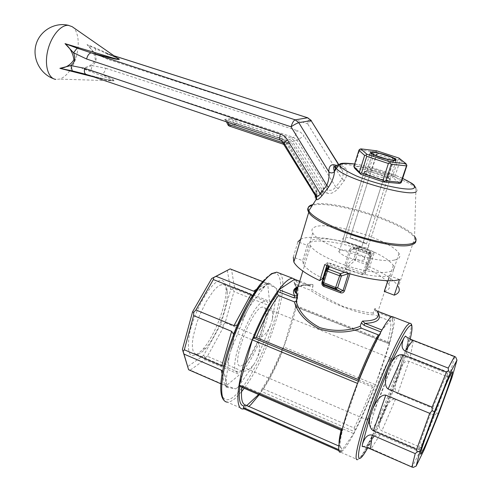 <?xml version="1.0" encoding="UTF-8"?>
<svg xmlns="http://www.w3.org/2000/svg" width="492" height="492" viewBox="0 0 492 492"><rect width="100%" height="100%" fill="white"/><g stroke="black" fill="none" stroke-linecap="round" stroke-linejoin="round"><path stroke-width="0.37" stroke-dasharray="2.46 1.84" d="M392.911 175.367L372.278 168.479L377.321 152.508L398.102 159.316L392.911 175.367L393.729 176.536L392.702 177.372L399.572 183.43M401.497 181.991L394.996 176.327L400.211 160.238L406.866 165.558M359.634 150.035L374.603 151.85L369.572 167.833L354.603 166.265L359.634 150.035L359.48 149.445M368.096 174.98L364.406 172.563C361.632 168.965 385.519 174.949 389.221 178.768C393.409 182.163 376.718 179.211 368.096 174.98M354.769 168.381L370.71 170.011L392.702 177.372M369.781 173.455L366.565 171.364C364.111 168.246 384.941 173.467 388.151 176.763L388.336 176.948C391.14 179.623 377.02 176.985 369.781 173.455M374.99 156.966L371.854 155.146C368.268 151.825 390.931 157.557 393.588 160.632L393.698 160.755C395.992 163.061 382.112 160.269 374.99 156.966M398.944 158.073L400.211 160.238M376.767 150.823L376.183 151.487L377.321 152.508M398.102 159.316L399.381 159.076M374.603 151.85L376.183 151.487M393.729 176.536L394.996 176.327M370.71 170.011L370.704 168.842L372.278 168.479M369.572 167.833L370.704 168.842M354.006 167.114L354.603 166.265M321.762 189.106L292.568 141.684L294.4 140.681L323.576 188.061L321.762 189.106L321.387 191.523L291.252 142.569L289.419 143.578L284.087 144.839L315.114 195.299L315.157 197.095L317.186 195.484L319.855 195.041L319.954 193.208L321.387 191.523L323.041 192.304L323.576 188.061L327.678 189.494L327.088 193.147C330.347 194.34 334.043 192.796 338.176 188.516L335.772 187.009C332.973 190.293 330.28 191.124 327.678 189.494L296.959 140.085L293.503 137.36C294.782 136.69 296.024 134.451 297.223 130.651C300.102 131.622 302.389 133.437 304.081 136.081L296.959 140.085L294.4 140.681L290.957 137.92L236.246 119.722L235.237 121.358L231.867 119.328L225.754 120.46M85.749 74.243L86.617 74.47C96.284 77.275 105.436 79.458 114.07 81.014C115.306 79.827 106.475 76.561 101.555 74.267L293.503 137.36L290.957 137.92L289.985 139.611L235.237 121.358L236.258 123.394L289.536 141.186L291.252 142.569M321.756 190.976L327.088 193.147M316.276 196.142L316.891 194.58L316.516 195.139L315.587 194.008L315.101 195.404M323.041 192.304L319.855 195.041M338.176 188.516L344.338 180.539C347.684 174.98 347.887 170.681 344.947 167.655C341.762 165.392 339.209 164.549 337.303 165.134M90.823 70.768L81.943 68.29L92.207 65.645L90.823 70.768L101.555 74.267C103.431 73.861 104.851 71.863 105.829 68.271L92.207 65.645C96.284 62.601 97.176 58.499 94.882 53.345L87.035 44.594C91.844 48.603 94.624 53.769 95.374 60.104C92.127 65.079 87.65 67.804 81.943 68.29C92.478 72.539 106.334 77.275 113.726 80.725C110.608 81.039 99.704 78.246 93.443 76.844M344.947 167.655C343.674 168.928 342.395 169.205 341.104 168.485L341.866 169.531M341.872 169.543C343.404 172.378 343.465 175.539 342.051 179.039L335.021 167.754M311.288 120.522L307.592 123.732L107.809 59.335C108.437 55.83 107.939 53.819 106.315 53.308L95.602 48.806L87.035 44.594C98.548 49.095 108.916 53.782 118.141 58.665M316.387 196.234L315.729 194.648L316.842 190.884L287.014 142.391L284.284 143.024L316.27 196.13M280.237 140.042L283.933 143.031M53.382 78.646L55.793 79.415L59.489 79.126C64.298 77.57 68.597 73.339 72.386 66.426C80.011 52.712 80.27 32.195 72.453 26.888M114.052 55.817L106.192 53.302L117.219 58.019M284.659 144.224L315.587 194.008L315.969 193.448L316.891 194.58L316.928 190.871L315.969 191.548L286.215 143.166L287.113 142.416L283.503 139.562L280.797 140.159L85.3 74.095L107.084 79.729L114.113 80.823L59.489 79.126M107.809 59.335L94.882 53.345L95.602 48.806M365.968 174.063L363.988 172.63C363.022 171.148 365.322 170.908 370.9 171.917L387.85 177.6L390.021 179.137C391.029 180.601 388.772 180.853 383.243 179.875L365.968 174.063L344.812 241.344L342.986 239.604L363.988 172.63M344.338 180.539L342.051 179.039L335.772 187.009L304.081 136.081M300.655 239.278C310.821 233.774 347.303 240.403 374.437 252.242L369.67 266.873C384.978 273.7 394.553 280.299 398.391 286.67L414.817 237.974C405.783 222.931 331.048 199.457 312.334 205.385M374.437 252.242L372.112 254.056C345.913 241.99 308.318 236.597 307.303 245.336L297.9 241.849L293.324 257.144L302.666 260.662L303.306 263.983C305.704 268.349 312.211 273.14 322.838 278.361M384.264 291.405C389.055 290.04 390.568 287.605 388.809 284.112C385.949 279.259 378.785 274.161 367.315 268.823L369.67 266.873M394.732 259.967C399.479 258.884 400.9 256.744 399.012 253.546C391.798 239.85 325.704 219.733 314.007 227.476C311.78 228.688 311.356 230.477 312.74 232.845C317.654 244.542 377.954 264.714 394.732 259.967M399.529 279.493L389.473 275.772L387.825 280.704M372.112 254.056L367.315 268.823M307.303 245.336L302.666 260.662M389.473 275.772C378.735 278.743 348.195 272.224 327.789 262.451L326.848 265.477M374.547 155.263L371.669 155.939L369.517 154.445C368.828 153.221 371.159 153.123 376.509 154.15L350.052 237.919C344.535 237.132 342.18 237.691 342.986 239.604M391.386 157.231L393.594 159.759L395.808 161.204C396.866 162.557 394.621 162.711 389.08 161.677L361.577 247.439L344.812 241.344C349.222 244.149 354.812 246.185 361.577 247.439C367.05 248.189 369.363 247.624 368.52 245.736L366.515 243.878L387.85 177.6M393.594 159.759L366.515 243.878L350.052 237.919L366.515 243.878C362.094 241.129 356.602 239.143 350.052 237.919L370.9 171.917M327.789 262.451L324.751 264.542M371.669 155.939L344.812 241.344L361.577 247.439L383.243 179.875M228.122 125.165L234.346 124.242L236.258 123.394L235.244 125.036L234.346 124.242L231.867 119.328L230.976 118.535L236.246 119.722M226.449 121.844L225.754 120.466L227.716 122.274M227.919 122.342L227.698 120.915C225.256 120.066 224.297 119.55 224.807 119.365L230.976 118.535M376.509 154.15L379.732 153.412M364.338 259.622C363.287 260.36 361.03 260.477 357.555 259.973C348.367 258.115 342.211 255.471 339.086 252.033C335.458 246.43 361.977 252.765 364.529 258.091L364.338 259.622M362.487 247.273C378.852 253.386 389.123 259.438 393.299 265.422C397.382 272.224 384.412 274.708 363.508 270.262C342.666 265.901 319.339 255.649 312.365 248.103L310.526 245.711C304.142 235.428 334.775 236.88 362.487 247.273M296.842 287.592L294.979 284.21L310.231 290.108C326.78 301.916 360.777 315.188 374.123 314.806L373.059 313.029L375.039 308.336L377.727 312.162L375.396 309.751L375.039 308.336M373.059 313.029C366.079 312.641 356.208 310.501 343.447 306.621C331.104 300.747 320.624 295.028 311.996 289.456L310.231 290.108M312.992 286.233L312.894 284.462L309.757 285.194L309.782 286.295L312.992 286.233L311.996 289.456M349.732 249.641C350.544 247.888 351.94 247.224 353.908 247.66L353.545 248.792L351.122 249.801L346.036 265.858L346.331 266.861L347.352 267.248L346.94 268.927C345.107 268.325 344.382 267.131 344.751 265.348L346.14 265.495L353.945 258.614L357.321 248.036L351.122 249.801L349.732 249.641L344.751 265.348M362.069 274.579L363.059 273.109L364.424 273.183L364.873 272.47L365.636 273.128C364.923 274.8 363.736 275.286 362.069 274.579L346.94 268.927M370.765 257.341L370.009 256.824L368.902 254.407L368.828 253.103C370.513 254.007 371.159 255.422 370.765 257.341L365.636 273.128M327.285 265.286L328.053 265.988L329.259 265.071L330.046 265.305L331.331 263.491C329.443 262.833 328.096 263.435 327.285 265.286L327.186 265.618M349.295 273.638L349.953 273.792C350.322 271.75 349.48 270.323 347.432 269.505L346.78 271.572L348.428 273.632M374.141 309.757L376.737 312.088L376.921 310.962L375.402 309.763M376.737 312.088L392.954 318.336L392.37 320.058L390.285 321.055L374.123 314.806M283.669 346.952L295.963 305.723L295.268 306.473L296.178 307.113L387.345 343.115L389.184 343.238L389.658 342.684L375.464 384.744L374.228 387.142L372.395 387.069L283.048 350.169L282.224 349.166L283.669 346.952L375.464 384.744M410.42 323.312C417.05 326.922 379.929 427.831 362.659 453.765C360.408 457.265 358.699 459.221 357.53 459.645L340.538 452.136C341.866 451.791 343.724 449.916 346.11 446.508C364.006 421.859 399.793 324.849 393.631 317.131M392.954 318.336L393.102 317.266L381.983 330.015L380.464 333.81C373.84 345.814 366.706 361.442 359.055 380.685L357.881 379.412M358.348 381.245L359.055 380.685M358.539 381.325L342.124 429.639L341.952 430.654L342.617 429.799C339.431 442.868 339.117 449.282 341.669 449.048L340.747 446.865L338.73 445.98M338.674 449.633L341.11 450.709L341.669 449.048M341.11 450.709L341.073 451.502L353.662 433.606L355.058 430.082C361.349 417.942 367.739 403.624 374.228 387.142M355.058 430.082L354.092 427.972L263.343 388.889L262.07 389.024L261.535 389.75L261.067 391.306L354.523 431.675M259.186 394.768C278.73 367.801 300.009 309.013 297.961 287.119M297.949 286.996C297.691 283.613 296.947 281.184 295.729 279.72M244.118 408.895L248.817 406.441M258.632 394.529L260.139 393.126L261.067 391.306M246.763 405.543L243.595 408.483L341.073 451.502M342.617 429.799L341.503 428.434L242.15 385.427L239.991 385.347L239.272 385.962L342.081 430.531M294.979 284.21L294.013 282.094L294.622 279.29M378.28 334.849L379.818 334.652L380.464 333.81M242.144 371.134L207.409 356.288L223.097 327.801L257.464 342.026L242.144 371.134C245.871 371.921 249.93 369.474 254.327 363.779L238.153 386.933C242.076 380.685 242.593 376.571 239.696 374.59L226.209 385.746L190.293 370.101L204.838 359.634L239.696 374.59M229.893 268.97L267.697 283.927L269.487 301.319L234.487 287.433L233.288 289.142L233.964 291.59L268.829 305.477L259.542 336.909C263.146 337.371 266.892 333.287 270.772 324.659L256.947 358.766C260.188 349.818 260.36 344.24 257.464 342.026M269.487 301.319C272.9 301.94 275.372 298.681 276.898 291.541L272.383 319.259C273.195 312.125 272.014 307.531 268.829 305.477M256.627 289.21L266.473 283.048L268.417 283.718C269.979 284.118 270.071 283.798 268.7 282.759L276.639 288.527L267.697 283.927M252.414 295.655L252.605 300.661L249.481 306.485L266.51 284.136C263.392 288.035 260.028 290.421 256.424 291.295L255.127 291.418M233.62 334.228L233.565 341.134L230.963 350.064L246.547 311.897L241.861 320.489L237.402 324.972M222.593 371.048L224.42 373.92C225.65 377.05 226.037 380.599 225.576 384.572L229.241 356.054L227.519 362.186L223.663 366.03M226.209 385.746L235.852 388.908L226.16 387.186C227.532 387.413 227.894 387.278 227.243 386.773L224.727 385.47L222.095 373.772M217.716 281.319C222.642 278.933 225.398 281.283 225.969 288.373C227.298 303.207 214.783 336.061 202.679 349.523C190.662 361.257 186.247 356.116 189.426 334.099C193.768 312.992 208.43 285.993 217.716 281.319M227.298 270.268L230.656 289.61L220.994 323.976L203.645 355.335L187.563 366.7M219.703 285.292L223.085 284.364C225.564 284.671 226.966 287.113 227.286 291.688C228.497 305.347 216.867 335.882 205.718 348.311C202.058 352.493 198.971 354.486 196.449 354.295L194.463 353.33L193.085 350.981L192.39 347.315L192.415 342.45L193.172 336.596L196.769 322.887L199.457 315.636L206.019 301.94L213.177 291.252L216.591 287.605L219.703 285.292M262.119 302.18L265.133 301.067C278.46 300.421 250.434 374 238.067 372.124C226.185 373.92 248.048 309.935 262.119 302.18M243.841 364.572C255.901 355.771 272.457 306.387 262.956 307.143C253.122 304.929 229.377 367.278 240.514 366.06L243.841 364.572M369.523 417.942C377.641 406.804 396.122 355.648 390.986 358.348L388.286 361.515C381.515 371.663 366.891 410.057 366.749 418.052L367.462 420.106L369.523 417.942M398.059 356.3L399.799 354.572C406.583 351.06 377.229 428.12 371.362 429.233C370.704 429.454 370.451 428.673 370.599 426.878C370.863 417.499 388.76 370.519 396.712 358.33L398.059 356.3M430.562 423.606C424.411 438.833 420.506 447.492 418.852 449.577L418.704 448.218C419.83 440.838 439.694 388.692 445.918 376.78L447.781 373.631C448.735 373.76 445.943 382.776 439.399 400.673M266.473 283.048L262.543 281.516M234.487 287.433L231.572 269.825M230.656 289.61L233.288 289.142M220.84 383.778L224.727 385.47M259.542 336.909L225.164 322.764L233.964 291.59M225.164 322.764L223.208 324.898L220.994 323.976M203.645 355.335L205.195 357.555L204.838 359.634M190.293 370.101L188.485 369.498M207.409 356.288L205.195 357.555M223.208 324.898L223.097 327.801M438.661 413.827L436.761 413.052L436.742 409.861L397.653 393.766C395.15 392.333 394.584 388.293 395.955 381.644L401.189 366.608L399.615 370.544L407.671 342.795L406.779 350.347C407.093 353.988 408.243 356.257 410.236 357.155L450.112 372.973L450.5 375.501L448.698 377.143L436.742 409.861M451.908 377.696L450.5 375.501M401.189 366.608C403.631 362.296 406.232 360.531 408.993 361.325L448.698 377.143M424.202 449.651L421.693 450.272L421.478 447.775L381.878 430.851C379.387 429.491 378.668 426.435 379.713 421.681L386.337 406.435L383.649 412.019L397.684 376.097L395.955 381.644M386.337 406.435C389.775 400.851 392.844 398.428 395.543 399.178L434.627 415.353L421.478 447.775M434.627 415.353L436.761 413.052M406.779 350.347L408.698 339.468L413.292 340.778L454.633 356.921L450.112 372.973M454.633 356.921L455.721 357.131M413.219 467.4L367.352 446.927L374.357 436.017L368.336 443.44L381.294 417.437L379.713 421.681M374.357 436.017C376.497 434.553 378.366 434.141 379.959 434.774L419.719 451.841L412.271 466.785M419.719 451.841L421.693 450.272M362.204 446.515L366.761 445.875L367.352 446.927M408.698 339.468L408.175 339.941L405.426 336.067M367.616 263.663L367.266 264.167L365.784 264.432L355.021 260.452L353.945 258.614L355.716 258.903L355.021 260.452L347.352 267.248L363.059 273.109L366.478 262.869L367.616 263.663L364.873 272.47L371.06 253.042L367.616 263.663M323.232 284.776L322.371 282.451M328.724 266.277L329.265 265.071L328.035 265.828L326.965 269.259M389.08 161.677L386.823 159.094M225.754 120.466L225.287 119.9L283.503 139.562L227.698 120.915M416.275 191.64C417.45 190.859 417.339 189.721 415.943 188.221C408.071 178.854 352.02 161.85 338.877 164.685M415.943 188.221L414.559 236.461C404.006 221.443 331.583 198.922 312.918 204.5M334.209 166.456L307.592 123.732C308.459 120.565 308.57 118.609 307.937 117.865M105.829 68.271L297.223 130.651M336.51 165.46L340.279 167.465L338.582 164.734M354.621 164.064C368.606 166.13 389.738 172.452 402.647 178.473M310.323 206.087L308.22 207.704M415.9 240.939L414.559 236.461M292.568 141.684L289.985 139.611M224.807 119.365L225.717 120.171L228.239 125.165L229.149 125.977L235.244 125.036L288.558 142.883L289.536 141.186M315.114 195.299L317.199 193.657L319.954 193.208L289.419 143.578L288.558 142.883L283.06 144.082M315.969 193.448L315.969 191.548M286.215 143.166L283.589 141.05L249.868 129.765M284.88 144.07L283.97 143.086M284.007 144.845L283.22 144.138M315.993 195.748L316.897 194.451L316.928 190.871L287.113 142.416L283.54 139.562L283.589 141.05M299.714 281.332L309.757 285.194C304.886 285.083 301.006 285.557 298.115 286.615C301.178 284.856 306.11 284.136 312.894 284.462M368.828 253.103L353.908 247.66M347.432 269.505L331.331 263.491M387.345 343.115C390.623 330.913 391.601 323.558 390.285 321.055M296.178 307.113L297.519 295.686M297.519 295.63L297.242 289.487M389.184 343.238C392.714 330.292 393.778 322.567 392.37 320.058M354.092 427.972C360.107 416.367 366.208 402.733 372.395 387.069M263.343 388.889C270.329 378.17 276.898 365.261 283.048 350.169M261.535 389.75C268.89 378.569 275.784 365.039 282.224 349.166M239.991 385.347L239.844 386.386M295.311 306.184C297.629 293.25 297.199 285.219 294.013 282.094M241.51 391.743L235.6 398.028C232.359 400.882 229.573 402.241 227.255 402.105L242.857 409M279.634 273.275C291.658 282.457 268.165 356.921 244.198 388.274M260.139 393.126L353.662 433.606M341.503 428.434L341.061 430.266M339.049 443.292C339.093 445.715 339.621 446.89 340.655 446.822M242.15 385.427L241.904 387.278M393.299 265.422L377.727 312.162L376.847 311.012L377.967 311.442M391.743 316.743L393.102 317.266M294.517 280.415L309.782 286.295M295.858 305.772L389.584 342.746M295.913 306.774L389.449 343.711M282.783 348.687L374.646 386.577M260.157 284.419C263.903 279.69 267.242 276.43 270.188 274.641C281.406 267.931 283.564 285.298 276.83 311.491C270.157 337.678 255.637 369.947 242.365 387.475M241.8 388.213C231.099 401.601 224.284 403.366 221.345 393.514C219.186 383.108 223.909 359.394 233.479 334.597M238.153 386.933L235.852 388.908M256.947 358.766L254.327 363.779M272.383 319.259L270.772 324.659M276.639 288.527L276.898 291.541M266.51 284.136L268.7 282.759M246.547 311.897L249.481 306.485M229.241 356.054L230.963 350.064M226.16 387.186L225.576 384.572M408.993 361.325L397.653 393.766M395.543 399.178L381.878 430.851M413.292 340.778L410.236 357.155M379.959 434.774L371.097 448.852M410.205 339.043C404.092 365.347 381.312 423.803 367.715 447.874M399.615 370.544L397.684 376.097M383.649 412.019L381.294 417.437M368.336 443.44L366.761 445.875M408.175 339.941L407.671 342.795M371.06 253.042L359.099 248.331L355.716 258.903L366.478 262.869L370.009 251.098L371.06 253.042M370.009 251.098L369.012 254.401L353.557 248.749L359.228 247.132L359.099 248.331L357.321 248.036L358.803 247.058L370.009 251.098M344.794 272.23L346.78 271.572L330.046 265.305L329.474 266.59M326.11 270.274L328.053 265.988L327.045 269.222M327.026 269.272L322.764 282.974L322.488 282.144M371.854 155.146L366.7 171.542M393.588 160.632L388.336 176.948M366.565 171.364L364.406 172.563M388.151 176.763L389.221 178.768M393.698 160.755L394.16 160.503M371.995 155.275L370.894 153.233M335.839 166.204L341.104 168.485L341.848 169.549L338.822 164.691M105.079 52.884L117.625 58.302M105.097 52.89L113.966 55.756M402.665 178.418C393.711 174.008 369.246 166.001 354.634 164.02M312.74 232.845L303.306 263.983M399.012 253.546L388.809 284.112M368.52 245.736L390.021 179.137M371.22 153.492L369.517 154.445M369.646 154.593L339.086 252.033M395.808 161.204L364.529 258.091M310.526 245.711L302.826 271.08M310.341 285.311C304.991 285.169 300.876 285.729 298.004 286.977M359.105 380.384C366.589 361.608 373.496 346.368 379.83 334.665M282.131 349.418C275.827 364.91 269.136 378.108 262.058 389.012M294.554 283.958L296.332 287.943M296.688 291.307C296.848 295.292 296.368 300.348 295.255 306.473M340.747 446.865C339.111 447.603 339.744 441.767 342.647 429.356M295.963 305.723L389.658 342.684M227.255 402.105L225.342 401.503M233.565 341.134L227.519 362.186M227.286 291.688L225.969 288.373M205.718 348.311L202.679 349.523M196.449 354.295L238.067 372.124M223.085 284.364L265.133 301.067M390.986 358.348L262.956 307.143M367.462 420.106L240.514 366.06M366.749 418.052L370.599 426.878M388.286 361.515L396.712 358.33M447.781 373.631L399.799 354.572M418.852 449.577L371.362 429.233M418.704 448.218L420.734 452.72M445.918 376.78L450.278 375.168M252.605 300.661L241.861 320.489M224.42 373.92L227.243 386.773M268.417 283.718L256.424 291.295M411.939 326.749C412.161 336.756 402.628 366.552 390.839 396.644C383.84 414.282 377.106 429.448 370.648 442.154L360.611 457.831L357.53 459.645M364.461 273.165L371.042 252.937L370.064 251.074L359.228 247.132L353.047 248.688L368.902 254.407C370.021 255.139 370.39 255.938 370.009 256.824L364.431 273.189M326.946 269.321L322.647 283.503M375.396 309.751L377.985 311.375M391.835 316.7L393.169 317.217M299.739 281.264L310.347 285.317M338.859 450.715L340.944 451.638M394.553 159.008L394.959 159.765M395.322 160.447L395.642 161.044"/><path stroke-width="0.74" d="M406.017 163.695L398.944 158.073L376.767 150.823L360.821 148.867L366.995 154.304L390.027 161.886L406.017 163.695L406.866 165.558L401.497 181.991L400.955 182.864L399.572 183.43L383.582 181.966L360.753 174.266L354.769 168.381L353.853 166.554L359.449 172.046L364.64 155.41L358.896 150.275L353.853 166.554M406.257 165.853L391.238 164.187L385.857 180.933L400.875 182.329L406.798 164.986M388.391 163.504L366.743 156.358L361.528 173.03L383.016 180.263L388.391 163.504L390.051 163.116L390.027 161.886M374.338 155.171L370.894 153.233C365.833 149.076 393.397 156.056 395.882 159.549C398.557 162.194 382.548 158.965 374.338 155.171M391.238 164.187L390.051 163.116M366.995 154.304L365.919 155.158L364.64 155.41M366.743 156.358L365.919 155.158M358.896 150.275L359.48 149.445L360.821 148.867M385.857 180.933L384.203 181.32L383.582 181.966M400.955 182.864L400.875 182.329M361.528 173.03L360.267 173.252L360.753 174.266M384.203 181.32L383.016 180.263M360.267 173.252L359.449 172.046M338.877 164.685L337.352 165.054C335.556 165.706 335.267 166.819 336.479 168.393L334.431 171.523C333.613 169.119 332.709 165.263 335.839 166.204L334.431 171.622C334.308 175.988 332.315 181.21 328.453 187.28L321.965 195.711C319.259 198.94 317.315 200.219 316.147 199.549L315.833 198.128L316.276 196.142M315.058 197.23L315.938 195.982M338.582 164.734L311.03 120.534L338.822 164.691M86.592 59.003L73.523 52.767L77.127 48.142L91.291 52.89C89.181 53.191 87.613 55.227 86.592 59.003L291.043 126.807L326.793 185.367C328.877 180.133 329.535 175.589 328.767 171.72L298.798 122.705L295.206 119.845L91.291 52.89L110.153 57.828C117.594 59.864 122.268 60.042 117.219 58.019M291.043 126.807C294.536 124.488 297.119 123.123 298.798 122.705L311.03 120.534L307.568 117.791L295.206 119.845C293.724 120.442 292.334 122.76 291.043 126.807M77.127 48.142L65.03 43.64L73.523 52.767C75.836 58.148 74.938 62.416 70.823 65.571L59.895 68.333C65.811 67.841 70.479 65.005 73.898 59.809C73.031 53.191 70.079 47.804 65.03 43.64L105.848 55.873C110.454 57.238 119.611 60.209 118.154 58.671L72.084 26.629L68.376 25.35C60.682 24.594 50.904 36.488 47.65 50.983C44.292 65.467 48.277 78.486 55.793 79.415M283.933 143.031L316.27 196.13C317.297 197.028 318.632 196.234 320.274 193.75L321.965 195.711M85.749 74.243L72.306 70.891L70.823 65.571L84.581 68.308L280.311 134.058C279.37 137.797 279.474 139.839 280.637 140.177L283.835 142.877L287.402 139.814L320.274 193.75L326.793 185.367L328.453 187.28M72.453 26.888L72.084 26.629M93.443 76.844L59.895 68.333L72.306 70.891M84.581 68.308C83.997 71.85 84.593 73.905 86.377 74.458L280.237 140.042M316.387 196.234L315.833 198.128M334.431 171.622C332.561 173.313 330.673 173.35 328.767 171.72C328.896 165.589 331.479 163.504 336.51 165.46M326.848 265.477L322.838 278.361L319.763 280.612L324.751 264.542C350.728 276.535 388.003 283.847 399.529 279.493L394.246 295.169L384.264 291.405L387.825 280.704M398.391 286.67C400.377 290.557 398.994 293.386 394.246 295.169M297.9 241.849L300.655 239.278M319.763 280.612C305.587 273.89 296.947 267.703 293.835 262.058L293.324 257.144M283.06 144.082L229.1 125.977L228.946 124.488L228.122 125.165M284.007 144.845L315.114 195.299M374.953 155.189L371.688 153.227C371.109 152.016 373.791 152.077 379.732 153.412L391.386 157.231L394.553 159.008C395.802 160.472 393.225 160.503 386.823 159.094L374.547 155.263M297.242 297.795L293.884 297.844L294.868 295.95L297.531 295.643L296.209 301.178C299.007 311.953 306.897 320.772 319.868 327.641C334.166 331.7 347.61 331.257 360.193 326.307L361.312 328.176L378.28 334.849C371.94 346.362 365.144 361.214 357.881 379.412L256.258 337.5L254.081 337.364L252.328 339.88L357.506 383.409M361.325 322.869L362.586 321.048L364.972 323.361L364.049 325.335L361.325 322.869L360.193 326.307M322.371 282.451L322.014 282.248C321.577 284.21 322.223 285.618 323.945 286.467L340.267 292.722C342.291 293.306 343.705 292.678 344.505 290.84L342.986 290.698L340.759 291.602L340.267 292.722M393.631 317.131L392.179 316.571C387.136 317.451 370.353 349.566 356.116 387.013C341.817 424.479 335.138 453.968 340.538 452.136M248.817 406.441L250.834 404.713L259.186 394.768M295.729 279.72L292.654 278.281C284.142 277.746 264.518 307.279 250.852 343.281C237.089 379.283 234.081 409.172 242.857 409L244.118 408.895M258.632 394.529L246.763 405.543M241.904 387.278C240.699 398.489 241.996 404.436 245.791 405.113L243.915 405.998L243.411 408.581L338.859 450.715M252.328 339.88L239.081 386.054L341.768 430.574M361.312 328.176C348.17 333.047 334.173 333.318 319.308 328.976C305.741 321.891 297.426 312.844 294.364 301.848L278.411 295.575L277.396 293.349L277.918 291.59L293.884 297.844M294.622 279.29L278.909 289.714L277.918 291.59M245.791 405.113L338.73 445.98M294.364 301.848L296.209 301.178M223.663 366.03L221.8 365.845L231.646 331.344L233.62 334.228M231.646 331.344L193.59 315.593L184.328 349.781L221.8 365.845M222.095 373.772L221.271 370.132L183.959 354.068L188.608 369.738L182.409 349.357L183.141 351.497L184.328 349.781M193.59 315.593L193.737 312.358L195.921 309.966L233.983 325.624L250.963 294.48L213.35 279.548L195.921 309.966M182.409 349.357L192.538 311.873L193.737 312.358M192.538 311.873L211.683 278.521L230.151 268.878L216.068 276.326L253.546 291.141L256.627 289.21M439.399 400.673L430.562 423.606M213.35 279.548L213.706 277.531L216.068 276.326M211.683 278.521L213.706 277.531M262.543 281.516L230.151 268.878M183.959 354.068L183.141 351.497M188.608 369.738L220.84 383.778M450.918 373.889C455.635 364.861 448.913 385.789 438.981 411.681C429.098 437.554 419.104 460.272 420.734 452.72C422.025 444.909 443.692 388.022 450.278 375.168L450.918 373.889M450.131 373.133L434.454 411.699L420.02 451.256L416.164 466.078L424.202 449.651L438.661 413.827L451.908 377.696L456.976 360.132L450.131 373.133L448.526 370.544L446.447 372.069L403.096 354.861C398.803 353.914 394.707 356.712 390.814 363.256L404.043 337.869L405.426 336.067C406.546 337.248 409.043 338.625 412.917 340.206L454.522 356.448L455.721 357.131L456.976 360.132M416.164 466.078L413.219 467.4L411.884 467.019L415.217 453.606L372.204 435.088C368.041 434.147 364.787 437.167 362.444 444.141L370.23 415.795L372.352 409.608C376.841 399.326 381.306 394.498 385.746 395.131L429.719 413.329L432.13 410.728L434.454 411.699M404.043 337.869C401.103 344.394 401.441 348.779 405.051 351.03L448.212 368.084L454.522 356.448M448.212 368.084L448.526 370.544M420.02 451.256L417.111 452L415.217 453.606M362.444 444.141L362.204 446.515C363.797 446.515 366.552 447.333 370.451 448.968L411.884 467.019M372.352 409.608L388.2 369.154C384.529 379.701 384.504 386.325 388.127 389.037L432.111 407.13L446.447 372.069M432.111 407.13L432.13 410.728M370.23 415.795C368.582 423.421 369.64 428.44 373.403 430.838L416.626 449.362L429.719 413.329M416.626 449.362L417.111 452M250.963 294.48L252.414 295.655M237.402 324.972L233.983 325.624M221.271 370.132L222.593 371.048M255.127 291.418L253.546 291.141M335.458 288.792L337.635 287.832L341.387 276L348.428 273.632L342.986 290.698L337.635 287.832L335.618 287.531L335.458 288.792L340.759 291.602L323.785 285.102L322.93 283.859L335.458 288.792M323.945 286.467L323.638 282.955L327.321 271.147L329.474 266.59M322.444 282.064L322.93 283.859L322.488 282.144M354.634 164.02C344.677 162.747 341.522 163.252 340.027 163.873L338.152 165.736L336.479 168.393C341.817 177.87 410.248 197.889 416.275 191.64M312.918 204.5L310.716 205.238C308.103 206.443 307.469 208.294 308.816 210.779C312.906 218.848 343.336 233.097 373.151 240.225C403.04 247.464 421.662 245.133 414.559 236.461M335.021 167.754L334.209 166.456M280.311 134.058C283.287 135.103 285.655 137.022 287.402 139.814M307.937 117.865L114.052 55.817M402.647 178.473C412.388 183.067 416.127 186.32 413.87 188.233C409.424 191.566 377.1 184.691 355.987 175.773C335.181 165.902 334.726 161.997 354.621 164.064M308.22 207.704C307.389 208.915 307.568 210.428 308.755 212.243C315.04 226.025 393.114 251.203 411.183 244.899C414.301 244.087 415.875 242.765 415.9 240.939M312.334 205.385L310.323 206.087M283.97 143.086L228.946 124.488L227.901 122.416L249.868 129.765M283.128 142.662L283.22 144.138M283.177 144.144L283.982 144.814L284.659 144.224M381.872 329.972L364.972 323.361C377.788 322.813 382.044 319.087 377.733 312.174C379.996 318.066 374.947 321.03 362.586 321.048M297.531 295.643L296.086 293.287C294.856 290.428 295.532 288.207 298.109 286.627C293.318 288.46 292.236 291.572 294.868 295.95L278.909 289.714M327.186 265.618L322.014 282.248M349.941 273.829L344.505 290.84M297.242 289.487L296.842 287.592M357.53 459.645C353.176 461.447 358.877 436.982 371.448 402.757C383.969 368.576 399.941 334.148 406.798 325.729L409.492 323.232L410.42 323.312M239.844 386.386C238.349 398.889 239.702 405.433 243.915 405.998M277.396 293.349C269.444 304.284 261.67 318.957 254.081 337.364M227.255 402.105C218.755 401.884 219.893 376.749 231.277 344.049C242.562 311.375 261.129 280.053 272.076 273.73L276.75 272.162L279.634 273.275M244.198 388.274L241.51 391.743M243.429 407.628L338.674 449.633M341.061 430.266C339.695 436.127 339.025 440.469 339.049 443.292M239.087 385.015L342.026 429.596M253.38 337.893L358.348 381.245M278.411 295.575C270.864 306.104 263.484 320.077 256.258 337.5M377.967 311.442L391.743 316.743M364.049 325.335L380.79 331.897M294.462 279.308L299.714 281.332M242.365 387.475L241.8 388.213M233.479 334.597C241.867 313.342 250.766 296.621 260.157 284.419M405.051 351.03L412.917 340.206M370.451 448.968L372.204 435.088M388.127 389.037L403.096 354.861M373.403 430.838L385.746 395.131M367.715 447.874C356.423 468.433 354.8 458.495 366.927 421.792C378.932 385.236 399.91 337.549 407.88 327.869C412.456 322.463 413.231 326.19 410.205 339.043M388.2 369.154L390.814 363.256M348.428 273.632L349.295 273.638M344.794 272.23L340.359 273.693L328.324 269.167L327.451 269.099L326.122 270.243L327.321 271.147L339.363 275.686L341.387 276L340.359 273.693L335.618 287.531L322.469 282.205L326.141 270.416L327.451 269.099L328.724 266.277M326.11 270.274L322.451 282.033M394.16 160.503L395.882 159.549M316.27 196.13C316.873 197.747 316.836 198.885 316.141 199.543L308.816 210.779L308.755 212.243L293.835 262.058M68.702 25.381L67.804 25.178C54.071 22.195 39.44 31.236 35.916 44.981C32.244 58.689 40.338 73.935 53.382 78.646M117.625 58.302L118.148 58.665M311.288 120.522L307.648 117.779L113.966 55.756M415.943 188.221L413.938 184.93L411.699 183.252L402.665 178.418M226.449 121.844L228.097 125.122L229.001 125.946M229.1 125.977L283.084 144.113M315.095 195.41L315.489 196.21L315.993 195.748M371.688 153.227L371.22 153.492M302.826 271.08L296.086 293.287L295.059 292.094C295.28 291.073 292.562 290.87 298.004 286.977M392.179 316.571L409.492 323.232C411.029 323.09 411.841 324.265 411.939 326.749M225.342 401.503C220.723 398.6 219.586 389.701 221.917 374.793C222.845 369.012 224.653 361.503 227.359 352.272C233.233 334.671 240.299 317.98 248.571 302.205L260.692 283.743L271.504 273.626L276.75 272.162L292.654 278.281M296.332 287.943L296.688 291.307M322.647 283.503L323.232 284.776M377.985 311.375L391.835 316.7M294.56 279.272L299.739 281.264M394.959 159.765L395.322 160.447"/></g></svg>
